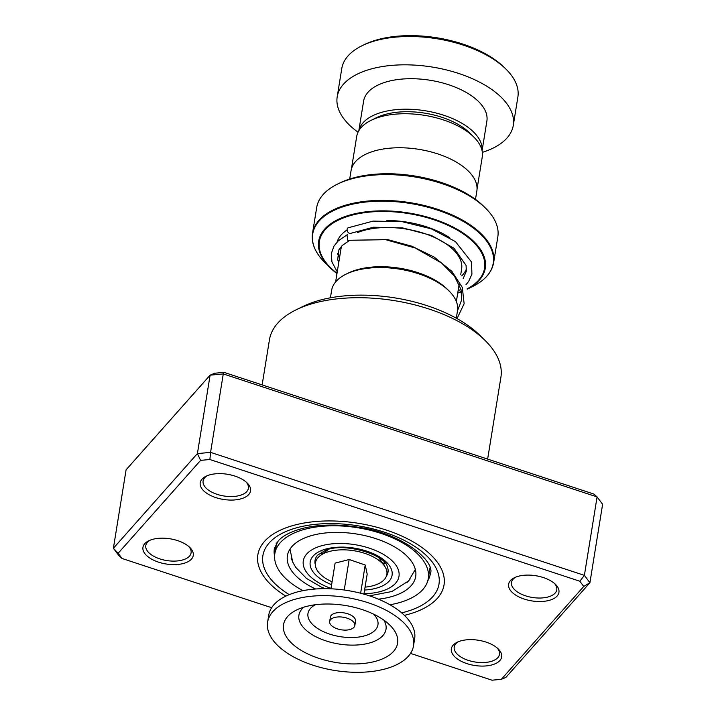 <?xml version="1.0" encoding="UTF-8"?>
<svg xmlns="http://www.w3.org/2000/svg" width="716" height="716" viewBox="0 0 716 716"><rect width="100%" height="100%" fill="white"/><g stroke="black" fill="none" stroke-linecap="round" stroke-linejoin="round"><path stroke-width="1.07" d="M351.449 168.869L356.684 136.568A63.608 31.808 9.2 0 1 371.139 120.306L376.544 117.666A57.593 28.801 9.2 0 1 380.706 115.894A57.593 28.801 9.2 0 1 469.383 132.702L473.679 136.917A63.608 31.808 9.2 0 1 482.262 156.911L477.035 189.203M371.139 120.306A63.608 31.808 9.2 0 1 375.739 118.346A63.608 31.808 9.2 0 1 473.679 136.917M384.403 562.302A31.853 15.931 9.2 0 1 384.322 562.991A31.853 15.931 9.2 0 1 383.776 564.879M383.266 564.136A31.853 15.931 -170.8 0 0 384.295 562.176M379.749 558.31A26.761 13.38 9.2 0 1 379.757 558.972M346.096 274.147L348.388 273.029A61.209 30.609 9.2 0 1 352.809 271.14A61.209 30.609 9.2 0 1 447.061 289.004L448.878 290.794A63.76 31.88 -170.8 0 0 350.706 272.178A63.76 31.88 -170.8 0 0 346.096 274.147A63.76 31.88 -170.8 0 0 331.606 290.445L330.416 297.811M337.54 184.084L339.832 182.965A89.196 44.598 9.2 0 1 346.275 180.217A89.196 44.598 9.2 0 1 483.613 206.253L485.43 208.043A91.746 45.869 -170.8 0 0 344.163 181.255A91.746 45.869 -170.8 0 0 337.54 184.084A91.746 45.869 -170.8 0 0 316.687 207.542L312.507 233.326A91.746 45.869 9.2 0 1 339.993 207.04A91.746 45.869 9.2 0 1 441.951 210.817A91.746 45.869 9.2 0 1 493.637 262.656L497.817 236.88A91.746 45.869 -170.8 0 0 485.43 208.043M349.703 179.036L351.064 170.623A63.715 31.853 9.2 0 1 370.145 152.374A63.715 31.853 9.2 0 1 440.949 154.996A63.715 31.853 9.2 0 1 476.847 191.002L475.487 199.406M456.289 318.19L457.488 310.834A63.76 31.88 -170.8 0 0 448.878 290.794M321.359 554.775A31.853 15.931 9.2 0 1 321.43 552.806A31.853 15.931 9.2 0 1 321.574 552.125M327.033 550.434A26.761 13.38 9.2 0 1 327.257 549.807M321.717 552.045A31.853 15.931 -170.8 0 0 322.075 554.22M362.054 45.717L364.346 44.589A86.645 43.327 9.2 0 1 370.611 41.922A86.645 43.327 9.2 0 1 504.019 67.215L505.845 69.004A89.196 44.598 -170.8 0 0 368.498 42.96A89.196 44.598 -170.8 0 0 362.054 45.717A89.196 44.598 -170.8 0 0 341.783 68.512L337.2 96.839A89.196 44.598 -170.8 0 0 358.045 132.209M482.065 150.646A62.435 31.218 -170.8 0 0 445.916 115.992A62.435 31.218 -170.8 0 0 377.377 113.728A62.435 31.218 -170.8 0 0 358.85 130.688M482.083 150.718L486.88 121.076A62.435 31.218 -170.8 0 0 451.698 85.795A62.435 31.218 -170.8 0 0 382.317 83.226A62.435 31.218 -170.8 0 0 363.612 101.117L358.814 130.76M482.351 152.347A89.196 44.598 -170.8 0 0 486.576 150.906A89.196 44.598 -170.8 0 0 513.291 125.354A89.196 44.598 -170.8 0 0 463.037 74.956A89.196 44.598 -170.8 0 0 363.916 71.287A89.196 44.598 -170.8 0 0 337.2 96.839M513.291 125.354L517.883 97.036A89.196 44.598 -170.8 0 0 505.845 69.004M453.139 645.179A25.481 12.745 9.2 0 1 457.13 642.27A25.481 12.745 9.2 0 1 498.22 648.929A25.481 12.745 9.2 0 1 499.866 660.546A25.481 12.745 9.2 0 1 466.948 663.625A25.481 12.745 9.2 0 1 453.139 645.179M458.356 641.724A22.939 11.465 -170.8 0 0 455.824 643.765A22.939 11.465 -170.8 0 0 454.213 647.013A22.939 11.465 -170.8 0 0 471.575 661.307A22.939 11.465 -170.8 0 0 497.88 657.601A22.939 11.465 -170.8 0 0 499.491 654.352A22.939 11.465 -170.8 0 0 497.226 648.025M144.739 543.712A25.481 12.745 9.2 0 1 148.731 540.804A25.481 12.745 9.2 0 1 189.821 547.463A25.481 12.745 9.2 0 1 191.467 559.08A25.481 12.745 9.2 0 1 158.549 562.158A25.481 12.745 9.2 0 1 144.739 543.712M149.957 540.258A22.939 11.465 -170.8 0 0 147.424 542.298A22.939 11.465 -170.8 0 0 145.813 545.547A22.939 11.465 -170.8 0 0 163.176 559.84A22.939 11.465 -170.8 0 0 189.48 556.135A22.939 11.465 -170.8 0 0 191.091 552.886A22.939 11.465 -170.8 0 0 188.827 546.559M202.019 479.165A25.481 12.745 9.2 0 1 206.02 476.256A25.481 12.745 9.2 0 1 247.101 482.915A25.481 12.745 9.2 0 1 248.747 494.532A25.481 12.745 9.2 0 1 215.838 497.611A25.481 12.745 9.2 0 1 202.019 479.165M207.246 475.71A22.939 11.465 -170.8 0 0 204.713 477.751A22.939 11.465 -170.8 0 0 203.102 481A22.939 11.465 -170.8 0 0 220.465 495.293A22.939 11.465 -170.8 0 0 246.769 491.588A22.939 11.465 -170.8 0 0 248.38 488.339A22.939 11.465 -170.8 0 0 246.116 482.011M510.418 580.631A25.481 12.745 9.2 0 1 514.419 577.722A25.481 12.745 9.2 0 1 555.5 584.381A25.481 12.745 9.2 0 1 557.146 595.998A25.481 12.745 9.2 0 1 524.237 599.077A25.481 12.745 9.2 0 1 510.418 580.631M515.645 577.177A22.939 11.465 -170.8 0 0 513.112 579.217A22.939 11.465 -170.8 0 0 511.501 582.466A22.939 11.465 -170.8 0 0 528.864 596.759A22.939 11.465 -170.8 0 0 555.168 593.054A22.939 11.465 -170.8 0 0 556.779 589.805A22.939 11.465 -170.8 0 0 554.515 583.477M487.641 459.108L500.896 377.269A117.227 58.614 -170.8 0 0 485.063 340.422A117.227 58.614 -170.8 0 0 296.093 309.822A117.227 58.614 -170.8 0 0 277.701 323.167A117.227 58.614 -170.8 0 0 269.449 339.787L262.137 384.913M264.499 541.412A94.297 47.149 9.2 0 1 372.633 526.17A94.297 47.149 9.2 0 1 444.027 584.936A94.297 47.149 9.2 0 1 437.387 598.299A94.297 47.149 9.2 0 1 404.406 615.339A94.297 47.149 9.2 0 0 437.387 598.299A94.297 47.149 9.2 0 0 444.027 584.936A94.297 47.149 9.2 0 0 372.633 526.17A94.297 47.149 9.2 0 0 264.499 541.412A94.297 47.149 9.2 0 0 257.858 554.784A94.297 47.149 9.2 0 1 264.499 541.412M583.746 586.449L589.912 582.735L602.612 504.306L597.09 496.922L223.276 373.931L210.11 375.166L214.693 373.233L224.001 372.365L593.949 494.085L597.09 496.922L584.39 575.36L589.912 582.735L505.89 677.399L501.307 679.332L583.746 586.449L579.835 581.231L209.886 459.511L200.578 460.379L118.14 553.271L122.051 558.48L271.65 607.705M200.578 460.379L197.401 453.595L210.11 375.166L126.088 469.83L113.388 548.268L197.401 453.595L210.567 452.369L584.39 575.36L579.835 581.231M224.001 372.365L223.276 373.931L210.567 452.369L209.886 459.511M122.051 558.48L118.91 555.643L113.388 548.268L118.14 553.271M410.51 653.395L491.999 680.2L501.307 679.332M285.854 596.133A94.297 47.149 9.2 0 1 257.858 554.784A94.297 47.149 9.2 0 0 285.854 596.133M296.093 309.822L302.966 306.457A109.584 54.792 9.2 0 1 479.613 335.07L485.063 340.422M409.91 579.396L407.162 582.341M293.283 563.241L291.367 558.561M389.925 604.76A77.731 38.861 -170.8 0 0 428.195 579.038A77.731 38.861 -170.8 0 0 428.275 578.537A77.731 38.861 -170.8 0 0 358.26 527.826A77.731 38.861 -170.8 0 0 274.908 553.182A77.731 38.861 -170.8 0 0 274.819 553.683L276.698 542.934M429.931 567.886L428.275 578.537M378.433 599.167A64.986 32.497 -170.8 0 0 415.629 576.917A64.986 32.497 -170.8 0 0 415.701 576.496A64.986 32.497 -170.8 0 0 357.159 534.1A64.986 32.497 -170.8 0 0 287.474 555.303A64.986 32.497 -170.8 0 0 287.402 555.723A64.986 32.497 -170.8 0 0 315.613 588.991M274.819 553.683A77.731 38.861 -170.8 0 0 302.94 590.673M347.52 234.678L346.983 234.884L347.761 240.316L385.512 239.627L415.343 248.058L441.575 263.032L454.392 276L461.059 289.649L461.641 299.959L457.497 310.762M463.207 278.506L466.286 271.301L466.089 265.421L454.007 248.255L431.497 235.475L402.777 227.921L373.358 227.223L350.822 233.309A3.061 2.211 -118 0 1 349.077 233.165A3.061 2.211 -118 0 1 347.126 230.364A3.061 2.211 -118 0 1 348.182 227.795L373.099 221.101L402.168 221.665L431.408 228.878L455.394 241.569L471.504 261.984L471.925 274.228L468.64 281.415L465.973 284.735M330.676 619.555A12.745 6.372 -170.8 0 0 329.673 621.479A12.745 6.372 -170.8 0 0 339.187 629.382A12.745 6.372 -170.8 0 0 353.82 627.476A12.745 6.372 -170.8 0 0 354.832 625.551A12.745 6.372 -170.8 0 0 345.318 617.648A12.745 6.372 -170.8 0 0 330.676 619.555M354.832 625.551L355.539 621.193A12.745 6.372 -170.8 0 0 346.025 613.29A12.745 6.372 -170.8 0 0 331.383 615.196A12.745 6.372 -170.8 0 0 330.38 617.12L329.673 621.479M413.517 645.787L414.645 638.815A73.909 36.955 -170.8 0 0 359.477 592.955A73.909 36.955 -170.8 0 0 274.568 604.018A73.909 36.955 -170.8 0 0 268.733 615.187L267.605 622.159A73.909 36.955 -170.8 0 0 322.764 668.019A73.909 36.955 -170.8 0 0 407.681 656.957A73.909 36.955 -170.8 0 0 413.517 645.787A73.909 36.955 -170.8 0 0 358.349 599.927A73.909 36.955 -170.8 0 0 273.44 610.99A73.909 36.955 -170.8 0 0 267.605 622.159M393.03 651.936A57.772 28.891 -170.8 0 0 389.889 625.149A57.772 28.891 -170.8 0 0 296.531 610.032A57.772 28.891 -170.8 0 0 288.092 616.011A57.772 28.891 -170.8 0 0 317.734 657.968A57.772 28.891 -170.8 0 0 393.03 651.936M360.631 593.242L365.205 565.005L367.183 574.107L363.934 594.137M365.205 565.005L349.166 559.518L335.106 563.125L330.953 588.794M349.166 559.518L344.226 590.02M332.09 581.786A36.185 18.097 9.2 0 1 315.532 566.383A36.185 18.097 9.2 0 1 320.079 555.75A36.185 18.097 9.2 0 1 354.035 550.747A36.185 18.097 9.2 0 1 384.68 566.213A36.185 18.097 9.2 0 1 386.756 570.849A36.185 18.097 9.2 0 1 365.07 587.129M315.309 564.584A36.955 18.473 9.2 0 1 317.618 555.151L325.109 550.523C343.734 541.717 385.181 554.9 387.204 566.419A36.955 18.473 9.2 0 1 386.416 576.103M331.615 584.677A41.474 20.737 9.2 0 1 322.63 550.103A41.474 20.737 9.2 0 1 380.706 557.648A41.474 20.737 9.2 0 1 379.659 587.12A41.474 20.737 9.2 0 1 364.605 590.02M335.607 281.979L340.879 249.463A61.164 30.582 9.2 0 1 341.962 245.776M357.535 232.593A61.164 30.582 9.2 0 1 359.199 231.948A61.164 30.582 9.2 0 1 427.166 234.463A61.164 30.582 9.2 0 1 461.623 269.028L460.755 274.416M363.996 593.743A48.464 24.237 -170.8 0 0 384.474 590.244A48.464 24.237 -170.8 0 0 385.691 555.795A48.464 24.237 -170.8 0 0 317.815 546.979A48.464 24.237 -170.8 0 0 331.016 588.4M386.801 220.51A66.257 33.133 9.2 0 1 449.773 237.748M466.474 268.795A66.257 33.133 9.2 0 1 461.713 275.92M467.226 289.157L472.462 286.606A91.442 45.726 -170.8 0 0 464.693 222.273A91.442 45.726 -170.8 0 0 340.1 207.792A91.442 45.726 -170.8 0 0 325.046 262.727C315.273 253.025 311.093 243.225 312.507 233.326M459.949 292.334A84.398 42.199 9.2 0 1 457.721 293.113L461.498 291.743A84.398 42.199 9.2 0 1 460.03 292.298M325.046 262.727L336.968 273.566A84.398 42.199 9.2 0 1 330.076 267.668A84.398 42.199 9.2 0 1 343.966 216.966A84.398 42.199 9.2 0 1 458.321 229.952A84.398 42.199 9.2 0 1 467.226 289.148M467.154 288.834A83.674 41.841 -170.8 0 0 457.488 230.23A83.674 41.841 -170.8 0 0 344.423 217.539A83.674 41.841 -170.8 0 0 337.012 273.297M457.766 292.853A83.674 41.841 -170.8 0 0 459.493 292.235A83.674 41.841 -170.8 0 0 461.453 291.475M339.545 257.688A66.257 33.133 9.2 0 1 337.531 253.473M337.093 241.999A66.257 33.133 9.2 0 1 347.081 229.917M427.738 580.927A79.002 39.505 -170.8 0 0 430.343 573.776C435.892 561.935 402.777 533.16 358.331 527.253C339.402 524.246 322.119 524.336 306.493 527.513C289.076 531.344 281.2 537.376 278.202 541.001L274.371 548.51A79.002 39.505 -170.8 0 0 274.586 556.117M289.246 594.638A89.196 44.598 9.2 0 1 269.171 542.952A89.196 44.598 9.2 0 1 384.358 532.203A89.196 44.598 9.2 0 1 432.715 596.759A89.196 44.598 9.2 0 1 401.658 612.851M347.761 240.316L387.956 239.663L411.951 246.259L434.272 257.142L451.859 271.337L462.303 287.429L464.129 303.745L457.023 318.602M303.817 607.177A44.115 22.062 -170.8 0 0 302.394 608.519A44.115 22.062 -170.8 0 0 325.028 640.56A44.115 22.062 -170.8 0 0 382.523 635.96A44.115 22.062 -170.8 0 0 383.874 620.145M315.416 604.734A35.442 17.721 -170.8 0 0 310.771 608.135A35.442 17.721 -170.8 0 0 328.957 633.875A35.442 17.721 -170.8 0 0 375.148 630.178A35.442 17.721 -170.8 0 0 373.645 614.167M289.98 549.127L292.755 562.141L295.654 567.278L306.421 578.394L321.135 586.986L325.136 588.659M369.501 595.846L391.903 591.505L408.505 580.998L415.334 569.435M493.637 262.656C491.856 272.501 484.804 280.484 472.462 286.606M456.361 301.534L459.171 284.171M429.636 570.097A7.643 7.643 0 0 0 430.262 569.318M276.134 543.811A7.643 7.643 0 0 0 276.376 544.393M349.498 240.478L342.275 245.463L338.919 249.803L337.666 259.639L338.731 262.7M346.983 234.884L338.238 240.853L333.889 246.268L331.293 253.652L331.938 261.895L337.245 271.856M458.061 291.036L460.934 289.139M328.197 549.539L320.079 555.75M378.934 557.755L384.68 566.213"/></g></svg>
